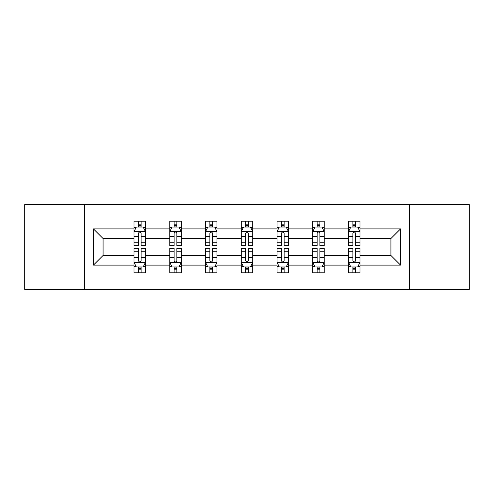 <?xml version="1.0" encoding="UTF-8"?>
<svg xmlns="http://www.w3.org/2000/svg" width="494" height="494" viewBox="0 0 494 494"><rect width="100%" height="100%" fill="white"/><g stroke="black" fill="none" stroke-linecap="round" stroke-linejoin="round"><path stroke-width="0.74" d="M409.372 204.602L24.7 204.602L24.7 289.398L469.3 289.398L469.3 204.602L409.372 204.602L409.372 289.398M359.984 265.105L359.984 255.478L390.921 255.478L400.548 265.105L359.984 265.105L359.984 272.781L355.631 272.781L355.631 266.939M84.628 289.398L84.628 204.602M348.523 265.105L324.231 265.105L324.231 255.478L348.523 255.478L348.523 272.781L359.984 272.781L359.984 266.661L357.829 266.661M324.231 265.105L324.231 272.781L319.877 272.781L319.877 266.939M312.776 265.105L288.484 265.105L288.484 255.478L312.776 255.478L312.776 272.781L324.231 272.781L324.231 266.661L322.076 266.661M288.484 265.105L288.484 272.781L284.124 272.781L284.124 266.939M277.023 265.105L252.73 265.105L252.73 255.478L277.023 255.478L277.023 272.781L288.484 272.781L288.484 266.661L286.329 266.661M252.73 265.105L252.73 272.781L248.377 272.781L248.377 266.939M241.27 265.105L216.977 265.105L216.977 255.478L241.27 255.478L241.27 272.781L252.73 272.781L252.73 266.661L250.575 266.661M216.977 265.105L216.977 272.781L212.624 272.781L212.624 266.939M205.516 265.105L181.224 265.105L181.224 255.478L205.516 255.478L205.516 272.781L216.977 272.781L216.977 266.661L214.822 266.661M181.224 265.105L181.224 272.781L176.871 272.781L176.871 266.939M169.769 265.105L145.477 265.105L145.477 255.478L169.769 255.478L169.769 272.781L181.224 272.781L181.224 266.661L179.075 266.661M145.477 265.105L145.477 272.781L141.123 272.781L141.123 266.939M134.016 265.105L93.452 265.105L93.452 228.895L134.016 228.895L134.016 238.522L103.079 238.522L103.079 255.478L134.016 255.478L134.016 272.781L145.477 272.781L145.477 266.661L143.322 266.661M136.171 227.339L134.016 227.339L134.016 221.219L134.016 228.895M138.369 227.061L138.369 221.219L134.016 221.219L145.477 221.219L145.477 228.895L169.769 228.895L169.769 221.219L181.224 221.219L181.224 228.895L205.516 228.895L205.516 221.219L216.977 221.219L216.977 228.895L241.27 228.895L241.27 221.219L252.73 221.219L252.73 228.895L277.023 228.895L277.023 221.219L288.484 221.219L288.484 228.895L312.776 228.895L312.776 221.219L324.231 221.219L324.231 228.895L348.523 228.895L348.523 221.219L359.984 221.219L359.984 228.895L400.548 228.895L400.548 265.105M348.523 228.895L348.523 238.522L324.231 238.522L324.231 228.895M312.776 228.895L312.776 238.522L288.484 238.522L288.484 228.895M277.023 228.895L277.023 238.522L252.73 238.522L252.73 228.895M241.27 228.895L241.27 238.522L216.977 238.522L216.977 228.895M205.516 228.895L205.516 238.522L181.224 238.522L181.224 228.895M169.769 228.895L169.769 238.522L145.477 238.522L145.477 228.895M93.452 228.895L103.079 238.522M390.921 255.478L390.921 238.522L359.984 238.522L359.984 228.895M352.877 226.95L355.631 226.95M317.129 226.95L319.877 226.95M281.376 226.95L284.124 226.95M245.623 226.95L248.377 226.95M209.876 226.95L212.624 226.95M174.123 226.95L176.871 226.95M138.369 226.95L141.123 226.95M138.369 267.05L141.123 267.05M174.123 267.05L176.871 267.05M209.876 267.05L212.624 267.05M245.623 267.05L248.377 267.05M281.376 267.05L284.124 267.05M317.129 267.05L319.877 267.05M352.877 267.05L355.631 267.05M103.079 255.478L93.452 265.105M400.548 228.895L390.921 238.522M141.123 224.196L138.369 224.196M134.016 242.752L134.016 245.623L138.369 245.623L138.369 242.752L134.016 242.752L134.016 238.522M145.477 238.522L145.477 245.623L141.123 245.623L141.123 233.366C140.203 231.6 139.289 231.6 138.369 233.366L138.369 242.752M143.322 227.339L145.477 227.339L145.477 221.219L141.123 221.219L141.123 227.061M145.477 231.643L143.186 227.061L136.307 227.061L134.016 231.643M138.369 269.804L141.123 269.804M145.477 251.248L145.477 248.377L141.123 248.377L141.123 251.248L145.477 251.248L145.477 255.478M134.016 255.478L134.016 248.377L138.369 248.377L138.369 260.634C139.289 262.4 140.203 262.4 141.123 260.634L141.123 251.248M136.171 266.661L134.016 266.661L134.016 272.781L138.369 272.781L138.369 266.939M134.016 262.357L136.307 266.939L143.186 266.939L145.477 262.357M176.871 224.196L174.123 224.196M171.924 227.339L169.769 227.339L169.769 221.219L174.123 221.219L174.123 227.061M169.769 242.752L169.769 245.623L174.123 245.623L174.123 242.752L169.769 242.752L169.769 238.522M181.224 238.522L181.224 245.623L176.871 245.623L176.871 233.366C175.957 231.6 175.043 231.6 174.123 233.366L174.123 242.752M179.075 227.339L181.224 227.339L181.224 221.219L176.871 221.219L176.871 227.061M181.224 231.643L178.933 227.061L172.06 227.061L169.769 231.643M212.624 224.196L209.876 224.196M207.671 227.339L205.516 227.339L205.516 221.219L209.876 221.219L209.876 227.061M205.516 242.752L205.516 245.623L209.876 245.623L209.876 242.752L205.516 242.752L205.516 238.522M216.977 238.522L216.977 245.623L212.624 245.623L212.624 233.366C211.71 231.6 210.79 231.6 209.876 233.366L209.876 242.752M214.822 227.339L216.977 227.339L216.977 221.219L212.624 221.219L212.624 227.061M216.977 231.643L214.686 227.061L207.813 227.061L205.516 231.643M174.123 269.804L176.871 269.804M181.224 251.248L181.224 248.377L176.871 248.377L176.871 251.248L181.224 251.248L181.224 255.478M169.769 255.478L169.769 248.377L174.123 248.377L174.123 260.634C175.037 262.4 175.957 262.4 176.871 260.634L176.871 251.248M171.924 266.661L169.769 266.661L169.769 272.781L174.123 272.781L174.123 266.939M169.769 262.357L172.06 266.939L178.933 266.939L181.224 262.357M209.876 269.804L212.624 269.804M216.977 251.248L216.977 248.377L212.624 248.377L212.624 251.248L216.977 251.248L216.977 255.478M205.516 255.478L205.516 248.377L209.876 248.377L209.876 260.634C210.79 262.4 211.704 262.4 212.624 260.634L212.624 251.248M207.671 266.661L205.516 266.661L205.516 272.781L209.876 272.781L209.876 266.939M205.516 262.357L207.813 266.939L214.686 266.939L216.977 262.357M248.377 224.196L245.623 224.196M243.425 227.339L241.27 227.339L241.27 221.219L245.623 221.219L245.623 227.061M241.27 242.752L241.27 245.623L245.623 245.623L245.623 242.752L241.27 242.752L241.27 238.522M252.73 238.522L252.73 245.623L248.377 245.623L248.377 233.366C247.457 231.6 246.543 231.6 245.623 233.366L245.623 242.752M250.575 227.339L252.73 227.339L252.73 221.219L248.377 221.219L248.377 227.061M252.73 231.643L250.439 227.061L243.561 227.061L241.27 231.643M245.623 269.804L248.377 269.804M252.73 251.248L252.73 248.377L248.377 248.377L248.377 251.248L252.73 251.248L252.73 255.478M241.27 255.478L241.27 248.377L245.623 248.377L245.623 260.634C246.543 262.4 247.457 262.4 248.377 260.634L248.377 251.248M243.425 266.661L241.27 266.661L241.27 272.781L245.623 272.781L245.623 266.939M241.27 262.357L243.561 266.939L250.439 266.939L252.73 262.357M284.124 224.196L281.376 224.196M279.178 227.339L277.023 227.339L277.023 221.219L281.376 221.219L281.376 227.061M277.023 242.752L277.023 245.623L281.376 245.623L281.376 242.752L277.023 242.752L277.023 238.522M288.484 238.522L288.484 245.623L284.124 245.623L284.124 233.366C283.21 231.6 282.296 231.6 281.376 233.366L281.376 242.752M286.329 227.339L288.484 227.339L288.484 221.219L284.124 221.219L284.124 227.061M288.484 231.643L286.187 227.061L279.314 227.061L277.023 231.643M281.376 269.804L284.124 269.804M288.484 251.248L288.484 248.377L284.124 248.377L284.124 251.248L288.484 251.248L288.484 255.478M277.023 255.478L277.023 248.377L281.376 248.377L281.376 260.634C282.29 262.4 283.21 262.4 284.124 260.634L284.124 251.248M279.178 266.661L277.023 266.661L277.023 272.781L281.376 272.781L281.376 266.939M277.023 262.357L279.314 266.939L286.187 266.939L288.484 262.357M319.877 224.196L317.129 224.196M314.925 227.339L312.776 227.339L312.776 221.219L317.129 221.219L317.129 227.061M312.776 242.752L312.776 245.623L317.129 245.623L317.129 242.752L312.776 242.752L312.776 238.522M324.231 238.522L324.231 245.623L319.877 245.623L319.877 233.366C318.963 231.6 318.043 231.6 317.129 233.366L317.129 242.752M322.076 227.339L324.231 227.339L324.231 221.219L319.877 221.219L319.877 227.061M324.231 231.643L321.94 227.061L315.067 227.061L312.776 231.643M317.129 269.804L319.877 269.804M324.231 251.248L324.231 248.377L319.877 248.377L319.877 251.248L324.231 251.248L324.231 255.478M312.776 255.478L312.776 248.377L317.129 248.377L317.129 260.634C318.043 262.4 318.957 262.4 319.877 260.634L319.877 251.248M314.925 266.661L312.776 266.661L312.776 272.781L317.129 272.781L317.129 266.939M312.776 262.357L315.067 266.939L321.94 266.939L324.231 262.357M355.631 224.196L352.877 224.196M350.678 227.339L348.523 227.339L348.523 221.219L352.877 221.219L352.877 227.061M348.523 242.752L348.523 245.623L352.877 245.623L352.877 242.752L348.523 242.752L348.523 238.522M359.984 238.522L359.984 245.623L355.631 245.623L355.631 233.366C354.711 231.6 353.797 231.6 352.877 233.366L352.877 242.752M357.829 227.339L359.984 227.339L359.984 221.219L355.631 221.219L355.631 227.061M359.984 231.643L357.693 227.061L350.814 227.061L348.523 231.643M352.877 269.804L355.631 269.804M359.984 251.248L359.984 248.377L355.631 248.377L355.631 251.248L359.984 251.248L359.984 255.478M348.523 255.478L348.523 248.377L352.877 248.377L352.877 260.634C353.797 262.4 354.711 262.4 355.631 260.634L355.631 251.248M350.678 266.661L348.523 266.661L348.523 272.781L352.877 272.781L352.877 266.939M348.523 262.357L350.814 266.939L357.693 266.939L359.984 262.357M145.415 231.532L134.072 231.532M145.477 242.752L141.123 242.752M138.369 236.607L134.016 236.607M145.477 236.607L141.123 236.607M141.123 225.653L138.369 225.653M134.072 262.468L145.415 262.468M134.016 251.248L138.369 251.248M141.123 257.393L145.477 257.393M134.016 257.393L138.369 257.393M138.369 268.347L141.123 268.347M181.168 231.532L169.825 231.532M181.224 242.752L176.871 242.752M174.123 236.607L169.769 236.607M181.224 236.607L176.871 236.607M176.871 225.653L174.123 225.653M216.922 231.532L205.578 231.532M216.977 242.752L212.624 242.752M209.876 236.607L205.516 236.607M216.977 236.607L212.624 236.607M212.624 225.653L209.876 225.653M169.825 262.468L181.168 262.468M169.769 251.248L174.123 251.248M176.871 257.393L181.224 257.393M169.769 257.393L174.123 257.393M174.123 268.347L176.871 268.347M205.578 262.468L216.922 262.468M205.516 251.248L209.876 251.248M212.624 257.393L216.977 257.393M205.516 257.393L209.876 257.393M209.876 268.347L212.624 268.347M252.675 231.532L241.325 231.532M252.73 242.752L248.377 242.752M245.623 236.607L241.27 236.607M252.73 236.607L248.377 236.607M248.377 225.653L245.623 225.653M241.325 262.468L252.675 262.468M241.27 251.248L245.623 251.248M248.377 257.393L252.73 257.393M241.27 257.393L245.623 257.393M245.623 268.347L248.377 268.347M288.422 231.532L277.078 231.532M288.484 242.752L284.124 242.752M281.376 236.607L277.023 236.607M288.484 236.607L284.124 236.607M284.124 225.653L281.376 225.653M277.078 262.468L288.422 262.468M277.023 251.248L281.376 251.248M284.124 257.393L288.484 257.393M277.023 257.393L281.376 257.393M281.376 268.347L284.124 268.347M324.175 231.532L312.832 231.532M324.231 242.752L319.877 242.752M317.129 236.607L312.776 236.607M324.231 236.607L319.877 236.607M319.877 225.653L317.129 225.653M312.832 262.468L324.175 262.468M312.776 251.248L317.129 251.248M319.877 257.393L324.231 257.393M312.776 257.393L317.129 257.393M317.129 268.347L319.877 268.347M359.928 231.532L348.585 231.532M359.984 242.752L355.631 242.752M352.877 236.607L348.523 236.607M359.984 236.607L355.631 236.607M355.631 225.653L352.877 225.653M348.585 262.468L359.928 262.468M348.523 251.248L352.877 251.248M355.631 257.393L359.984 257.393M348.523 257.393L352.877 257.393M352.877 268.347L355.631 268.347"/></g></svg>
